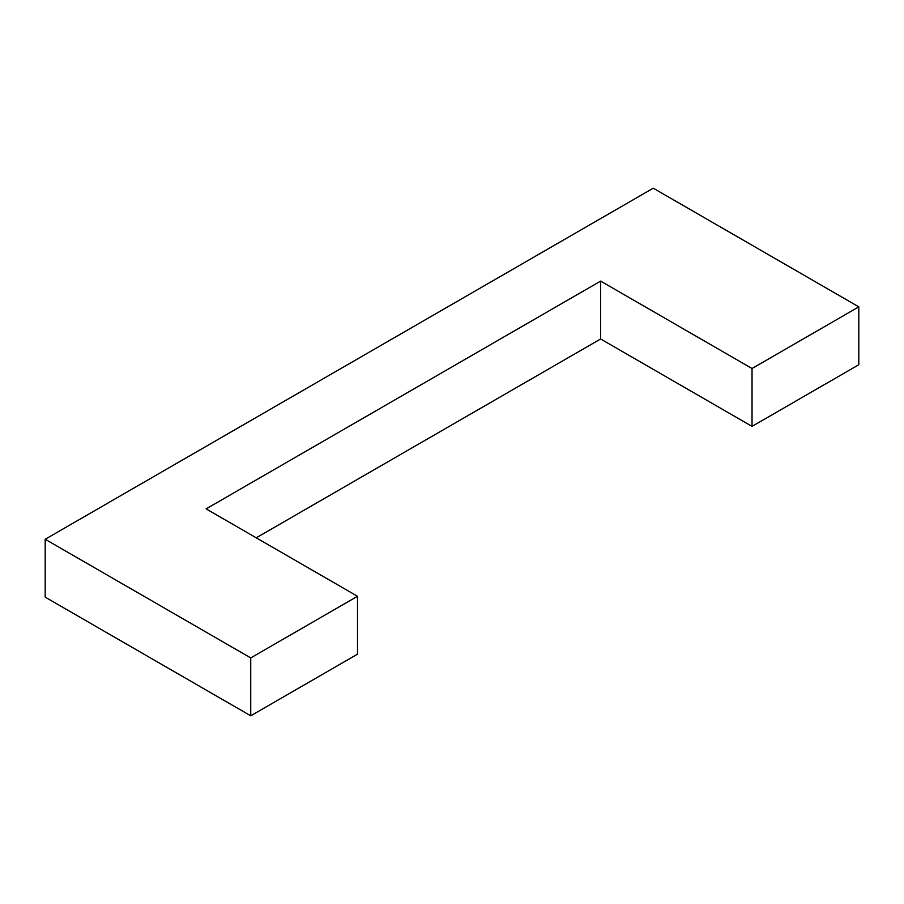 <?xml version="1.0" encoding="UTF-8"?>
<svg xmlns="http://www.w3.org/2000/svg" width="904" height="904" viewBox="0 0 904 904"><rect width="100%" height="100%" fill="white"/><g stroke="black" fill="none" stroke-linecap="round" stroke-linejoin="round"><path stroke-width="1.36" d="M858.8 306.851L752.026 368.504L600.629 281.099L206.112 508.873L357.509 596.278L250.736 657.92L45.2 539.259L653.264 188.19L858.8 306.851L858.8 364.741L752.026 426.383L752.026 368.504M256.25 537.812L600.629 338.977L600.629 281.099M600.629 338.977L752.026 426.383M45.2 539.259L45.2 597.149L250.736 715.81L357.509 654.157L357.509 596.278M250.736 715.81L250.736 657.92"/></g></svg>
